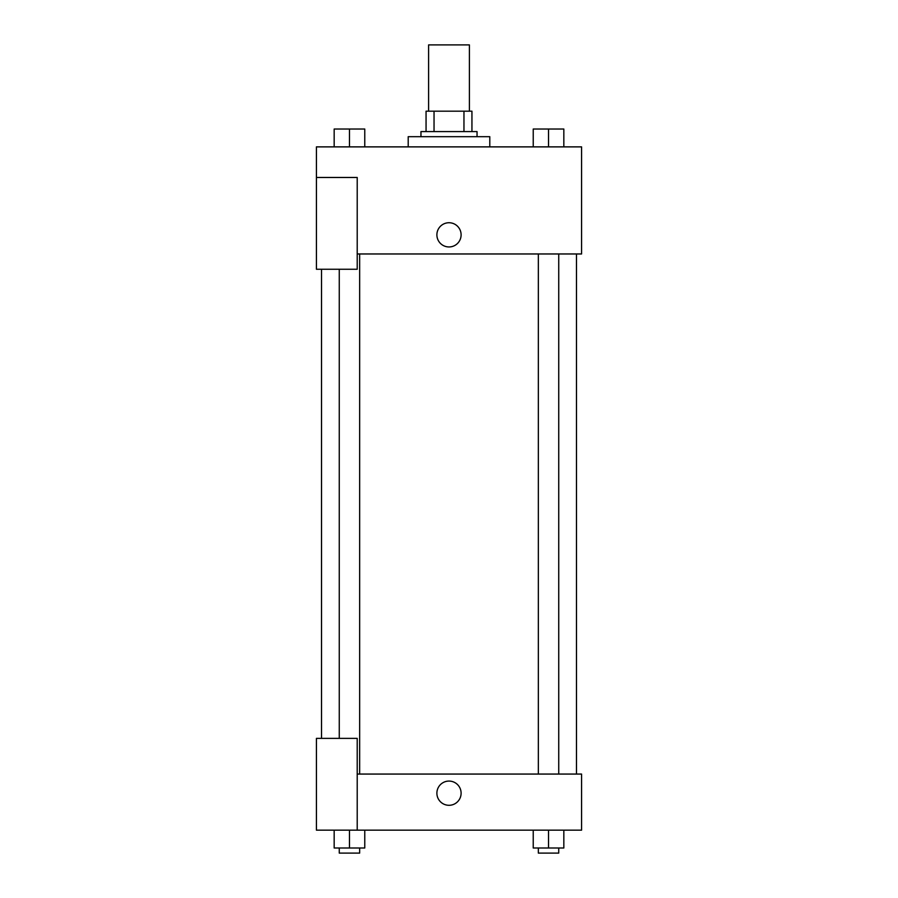 <?xml version="1.0" encoding="UTF-8"?>
<svg xmlns="http://www.w3.org/2000/svg" width="898" height="898" viewBox="0 0 898 898"><rect width="100%" height="100%" fill="white"/><g stroke="black" fill="none" stroke-linecap="round" stroke-linejoin="round"><path stroke-width="1.35" d="M469.396 111.184L469.396 44.9L428.604 44.9L428.604 111.184M434.037 131.579L434.037 111.184L426.056 111.184L426.056 131.579L426.056 111.184M434.037 111.184L471.944 111.184L471.944 131.579M463.963 131.579L463.963 111.184M420.96 136.687L420.96 131.579L477.04 131.579L477.04 136.687M489.792 146.879L489.792 136.687L408.208 136.687L408.208 146.879M316.422 177.478L316.422 269.254L357.213 269.254L357.213 177.478L316.422 177.478L316.422 146.879L581.578 146.879L581.578 253.966L357.213 253.966M436.888 234.838A12.112 12.112 0 0 1 455.05 224.354A12.112 12.112 0 0 1 455.05 245.334A12.112 12.112 0 0 1 436.888 234.838M357.213 774.065L581.578 774.065L581.578 830.156L316.422 830.156L316.422 738.369L357.213 738.369L357.213 830.156M436.888 793.181A12.112 12.112 0 0 1 455.05 782.697A12.112 12.112 0 0 1 455.05 803.676A12.112 12.112 0 0 1 436.888 793.181M533.232 830.156L533.232 848.004L563.832 848.004L563.832 830.156L563.832 848.004M548.532 848.004L548.532 830.156M558.736 848.004L558.736 853.1L538.34 853.1L538.34 848.004M334.168 830.156L334.168 848.004L364.768 848.004L364.768 830.156L364.768 848.004M349.468 848.004L349.468 830.156M359.66 848.004L359.66 853.1L339.264 853.1L339.264 848.004M533.232 146.879L533.232 129.031L563.832 129.031L563.832 146.879L563.832 129.031M548.532 146.879L548.532 129.031M558.736 129.031L538.34 129.031M334.168 146.879L334.168 129.031L364.768 129.031L364.768 146.879L364.768 129.031M349.468 146.879L349.468 129.031M359.66 129.031L339.264 129.031M576.471 774.065L576.471 253.966M321.529 738.369L321.529 269.254M538.34 253.966L538.34 774.065M558.736 253.966L558.736 774.065M359.66 774.065L359.66 253.966M339.264 738.369L339.264 269.254"/></g></svg>
